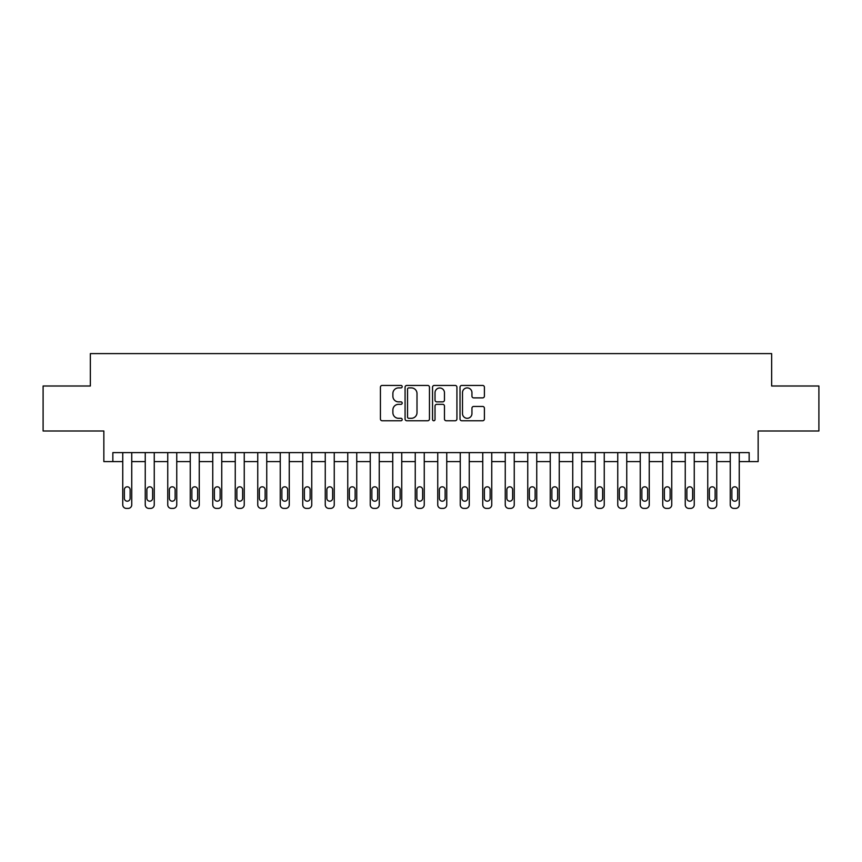 <?xml version="1.0" encoding="UTF-8"?>
<svg xmlns="http://www.w3.org/2000/svg" width="862" height="862" viewBox="0 0 862 862"><rect width="100%" height="100%" fill="white"/><g stroke="black" fill="none" stroke-linecap="round" stroke-linejoin="round"><path stroke-width="1.29" d="M402.198 386.672A1.239 1.239 0 0 0 400.959 385.433L382.189 385.433A1.767 1.767 0 0 0 380.422 387.2L380.422 418.997A1.767 1.767 0 0 0 382.189 420.764L400.959 420.764A1.239 1.239 0 0 0 402.198 419.535A1.239 1.239 0 0 0 400.959 418.296L398.535 418.296A5.657 5.657 0 0 1 392.878 412.639L392.878 409.989A5.657 5.657 0 0 1 398.535 404.332L400.959 404.332A1.239 1.239 0 0 0 402.198 403.104A1.239 1.239 0 0 0 400.959 401.864L398.535 401.864A5.657 5.657 0 0 1 392.878 396.208L392.878 393.557A5.657 5.657 0 0 1 398.535 387.9L400.959 387.9A1.239 1.239 0 0 0 402.198 386.672M482.634 397.888A1.767 1.767 0 0 0 484.401 396.121L484.401 387.2A1.767 1.767 0 0 0 482.634 385.433L461.784 385.433A1.767 1.767 0 0 0 460.017 387.2L460.017 418.997A1.767 1.767 0 0 0 461.784 420.764L482.634 420.764A1.767 1.767 0 0 0 484.401 418.997L484.401 408.222A1.767 1.767 0 0 0 482.634 406.455L473.712 406.455A1.767 1.767 0 0 0 471.945 408.222L471.945 413.566A4.73 4.73 0 0 1 467.215 418.296A4.73 4.73 0 0 1 462.495 413.566L462.495 392.63A4.73 4.73 0 0 1 467.215 387.9A4.73 4.73 0 0 1 471.945 392.63L471.945 396.121A1.767 1.767 0 0 0 473.712 397.888L482.634 397.888M749.153 461.601L758.151 461.601L758.151 431L818.9 431L818.9 386.004L771.652 386.004L771.652 353.603L90.348 353.603L90.348 386.004L43.1 386.004L43.1 431L103.849 431L103.849 461.601L122.749 461.601L122.749 504.798A3.599 3.599 0 0 0 126.348 508.397L128.147 508.397A3.599 3.599 0 0 0 131.746 504.798L131.746 461.601L145.247 461.601L145.247 504.798A3.599 3.599 0 0 0 148.846 508.397L150.645 508.397A3.599 3.599 0 0 0 154.255 504.798L154.255 461.601L167.745 461.601L167.745 504.798A3.599 3.599 0 0 0 171.355 508.397L173.154 508.397A3.599 3.599 0 0 0 176.753 504.798L176.753 461.601L190.254 461.601L190.254 504.798A3.599 3.599 0 0 0 193.853 508.397L195.652 508.397A3.599 3.599 0 0 0 199.251 504.798L199.251 461.601L212.752 461.601L212.752 504.798A3.599 3.599 0 0 0 216.351 508.397L218.151 508.397A3.599 3.599 0 0 0 221.749 504.798L221.749 461.601L235.251 461.601L235.251 504.798A3.599 3.599 0 0 0 238.849 508.397L240.649 508.397A3.599 3.599 0 0 0 244.248 504.798L244.248 461.601L257.749 461.601L257.749 504.798A3.599 3.599 0 0 0 261.348 508.397L263.147 508.397A3.599 3.599 0 0 0 266.746 504.798L266.746 461.601L280.247 461.601L280.247 504.798A3.599 3.599 0 0 0 283.846 508.397L285.645 508.397A3.599 3.599 0 0 0 289.255 504.798L289.255 461.601L302.745 461.601L302.745 504.798A3.599 3.599 0 0 0 306.355 508.397L308.154 508.397A3.599 3.599 0 0 0 311.753 504.798L311.753 461.601L325.254 461.601L325.254 504.798A3.599 3.599 0 0 0 328.853 508.397L330.652 508.397A3.599 3.599 0 0 0 334.251 504.798L334.251 461.601L347.752 461.601L347.752 504.798A3.599 3.599 0 0 0 351.351 508.397L353.151 508.397A3.599 3.599 0 0 0 356.749 504.798L356.749 461.601L370.251 461.601L370.251 504.798A3.599 3.599 0 0 0 373.849 508.397L375.649 508.397A3.599 3.599 0 0 0 379.248 504.798L379.248 461.601L392.749 461.601L392.749 504.798A3.599 3.599 0 0 0 396.348 508.397L398.147 508.397A3.599 3.599 0 0 0 401.746 504.798L401.746 461.601L415.247 461.601L415.247 504.798A3.599 3.599 0 0 0 418.846 508.397L420.645 508.397A3.599 3.599 0 0 0 424.255 504.798L424.255 461.601L437.745 461.601L437.745 504.798A3.599 3.599 0 0 0 441.355 508.397L443.154 508.397A3.599 3.599 0 0 0 446.753 504.798L446.753 461.601L460.254 461.601L460.254 504.798A3.599 3.599 0 0 0 463.853 508.397L465.652 508.397A3.599 3.599 0 0 0 469.251 504.798L469.251 461.601L482.752 461.601L482.752 504.798A3.599 3.599 0 0 0 486.351 508.397L488.151 508.397A3.599 3.599 0 0 0 491.749 504.798L491.749 461.601L505.251 461.601L505.251 504.798A3.599 3.599 0 0 0 508.849 508.397L510.649 508.397A3.599 3.599 0 0 0 514.248 504.798L514.248 461.601L527.749 461.601L527.749 504.798A3.599 3.599 0 0 0 531.348 508.397L533.147 508.397A3.599 3.599 0 0 0 536.746 504.798L536.746 461.601L550.247 461.601L550.247 504.798A3.599 3.599 0 0 0 553.846 508.397L555.645 508.397A3.599 3.599 0 0 0 559.255 504.798L559.255 461.601L572.745 461.601L572.745 504.798A3.599 3.599 0 0 0 576.355 508.397L578.154 508.397A3.599 3.599 0 0 0 581.753 504.798L581.753 461.601L595.254 461.601L595.254 504.798A3.599 3.599 0 0 0 598.853 508.397L600.652 508.397A3.599 3.599 0 0 0 604.251 504.798L604.251 461.601L617.752 461.601L617.752 504.798A3.599 3.599 0 0 0 621.351 508.397L623.151 508.397A3.599 3.599 0 0 0 626.749 504.798L626.749 461.601L640.25 461.601L640.25 504.798A3.599 3.599 0 0 0 643.849 508.397L645.649 508.397A3.599 3.599 0 0 0 649.248 504.798L649.248 461.601L662.749 461.601L662.749 504.798A3.599 3.599 0 0 0 666.348 508.397L668.147 508.397A3.599 3.599 0 0 0 671.746 504.798L671.746 461.601L685.247 461.601L685.247 504.798A3.599 3.599 0 0 0 688.846 508.397L690.645 508.397A3.599 3.599 0 0 0 694.255 504.798L694.255 461.601L707.745 461.601L707.745 504.798A3.599 3.599 0 0 0 711.355 508.397L713.154 508.397A3.599 3.599 0 0 0 716.753 504.798L716.753 461.601L730.254 461.601L730.254 504.798A3.599 3.599 0 0 0 733.853 508.397L735.652 508.397A3.599 3.599 0 0 0 739.251 504.798L739.251 461.601L749.153 461.601L749.153 452.604L112.847 452.604L112.847 461.601M429.459 387.2A1.767 1.767 0 0 0 427.692 385.433L406.842 385.433A1.767 1.767 0 0 0 405.075 387.2L405.075 418.997A1.767 1.767 0 0 0 406.842 420.764L427.692 420.764A1.767 1.767 0 0 0 429.459 418.997L429.459 387.2M434.308 385.433L455.158 385.433A1.767 1.767 0 0 1 456.925 387.2L456.925 418.997A1.767 1.767 0 0 1 455.158 420.764L446.236 420.764A1.767 1.767 0 0 1 444.469 418.997L444.469 406.099A1.767 1.767 0 0 0 442.702 404.332L436.786 404.332A1.767 1.767 0 0 0 435.019 406.099L435.019 419.535A1.239 1.239 0 0 1 433.78 420.764A1.239 1.239 0 0 1 432.541 419.535L432.541 387.2A1.767 1.767 0 0 1 434.308 385.433M408.782 387.9A1.239 1.239 0 0 0 407.543 389.139L407.543 417.057A1.239 1.239 0 0 0 408.782 418.296L411.346 418.296A5.657 5.657 0 0 0 417.003 412.639L417.003 393.557A5.657 5.657 0 0 0 411.346 387.9L408.782 387.9M444.469 392.716A4.73 4.73 0 0 0 439.749 387.997A4.73 4.73 0 0 0 435.019 392.716L435.019 400.097A1.767 1.767 0 0 0 436.786 401.864L442.702 401.864A1.767 1.767 0 0 0 444.469 400.097L444.469 392.716M131.746 452.604L131.746 504.798M122.749 452.604L122.749 504.798M130.13 498.322A2.877 2.877 0 0 1 127.253 501.199A2.877 2.877 0 0 1 124.365 498.322L124.365 489.681A2.877 2.877 0 0 1 127.253 486.804A2.877 2.877 0 0 1 130.13 489.681L130.13 498.322M126.348 508.397L128.147 508.397M154.255 452.604L154.255 504.798M145.247 452.604L145.247 504.798M152.628 498.322A2.877 2.877 0 0 1 149.751 501.199A2.877 2.877 0 0 1 146.874 498.322L146.874 489.681A2.877 2.877 0 0 1 149.751 486.804A2.877 2.877 0 0 1 152.628 489.681L152.628 498.322M148.846 508.397L150.645 508.397M176.753 452.604L176.753 504.798M167.745 452.604L167.745 504.798M175.126 498.322A2.877 2.877 0 0 1 172.249 501.199A2.877 2.877 0 0 1 169.372 498.322L169.372 489.681A2.877 2.877 0 0 1 172.249 486.804A2.877 2.877 0 0 1 175.126 489.681L175.126 498.322M171.355 508.397L173.154 508.397M199.251 452.604L199.251 504.798M190.254 452.604L190.254 504.798M197.635 498.322A2.877 2.877 0 0 1 194.747 501.199A2.877 2.877 0 0 1 191.87 498.322L191.87 489.681A2.877 2.877 0 0 1 194.747 486.804A2.877 2.877 0 0 1 197.635 489.681L197.635 498.322M193.853 508.397L195.652 508.397M221.749 452.604L221.749 504.798M212.752 452.604L212.752 504.798M220.133 498.322A2.877 2.877 0 0 1 217.246 501.199A2.877 2.877 0 0 1 214.369 498.322L214.369 489.681A2.877 2.877 0 0 1 217.246 486.804A2.877 2.877 0 0 1 220.133 489.681L220.133 498.322M216.351 508.397L218.151 508.397M244.248 452.604L244.248 504.798M235.251 452.604L235.251 504.798M242.631 498.322A2.877 2.877 0 0 1 239.755 501.199A2.877 2.877 0 0 1 236.867 498.322L236.867 489.681A2.877 2.877 0 0 1 239.755 486.804A2.877 2.877 0 0 1 242.631 489.681L242.631 498.322M238.849 508.397L240.649 508.397M266.746 452.604L266.746 504.798M257.749 452.604L257.749 504.798M265.13 498.322A2.877 2.877 0 0 1 262.253 501.199A2.877 2.877 0 0 1 259.365 498.322L259.365 489.681A2.877 2.877 0 0 1 262.253 486.804A2.877 2.877 0 0 1 265.13 489.681L265.13 498.322M261.348 508.397L263.147 508.397M289.255 452.604L289.255 504.798M280.247 452.604L280.247 504.798M287.628 498.322A2.877 2.877 0 0 1 284.751 501.199A2.877 2.877 0 0 1 281.874 498.322L281.874 489.681A2.877 2.877 0 0 1 284.751 486.804A2.877 2.877 0 0 1 287.628 489.681L287.628 498.322M283.846 508.397L285.645 508.397M311.753 452.604L311.753 504.798M302.745 452.604L302.745 504.798M310.126 498.322A2.877 2.877 0 0 1 307.249 501.199A2.877 2.877 0 0 1 304.372 498.322L304.372 489.681A2.877 2.877 0 0 1 307.249 486.804A2.877 2.877 0 0 1 310.126 489.681L310.126 498.322M306.355 508.397L308.154 508.397M334.251 452.604L334.251 504.798M325.254 452.604L325.254 504.798M332.635 498.322A2.877 2.877 0 0 1 329.747 501.199A2.877 2.877 0 0 1 326.87 498.322L326.87 489.681A2.877 2.877 0 0 1 329.747 486.804A2.877 2.877 0 0 1 332.635 489.681L332.635 498.322M328.853 508.397L330.652 508.397M356.749 452.604L356.749 504.798M347.752 452.604L347.752 504.798M355.133 498.322A2.877 2.877 0 0 1 352.246 501.199A2.877 2.877 0 0 1 349.369 498.322L349.369 489.681A2.877 2.877 0 0 1 352.246 486.804A2.877 2.877 0 0 1 355.133 489.681L355.133 498.322M351.351 508.397L353.151 508.397M379.248 452.604L379.248 504.798M370.251 452.604L370.251 504.798M377.631 498.322A2.877 2.877 0 0 1 374.754 501.199A2.877 2.877 0 0 1 371.867 498.322L371.867 489.681A2.877 2.877 0 0 1 374.754 486.804A2.877 2.877 0 0 1 377.631 489.681L377.631 498.322M373.849 508.397L375.649 508.397M401.746 452.604L401.746 504.798M392.749 452.604L392.749 504.798M400.13 498.322A2.877 2.877 0 0 1 397.253 501.199A2.877 2.877 0 0 1 394.365 498.322L394.365 489.681A2.877 2.877 0 0 1 397.253 486.804A2.877 2.877 0 0 1 400.13 489.681L400.13 498.322M396.348 508.397L398.147 508.397M424.255 452.604L424.255 504.798M415.247 452.604L415.247 504.798M422.628 498.322A2.877 2.877 0 0 1 419.751 501.199A2.877 2.877 0 0 1 416.874 498.322L416.874 489.681A2.877 2.877 0 0 1 419.751 486.804A2.877 2.877 0 0 1 422.628 489.681L422.628 498.322M418.846 508.397L420.645 508.397M446.753 452.604L446.753 504.798M437.745 452.604L437.745 504.798M445.126 498.322A2.877 2.877 0 0 1 442.249 501.199A2.877 2.877 0 0 1 439.372 498.322L439.372 489.681A2.877 2.877 0 0 1 442.249 486.804A2.877 2.877 0 0 1 445.126 489.681L445.126 498.322M441.355 508.397L443.154 508.397M469.251 452.604L469.251 504.798M460.254 452.604L460.254 504.798M467.635 498.322A2.877 2.877 0 0 1 464.747 501.199A2.877 2.877 0 0 1 461.87 498.322L461.87 489.681A2.877 2.877 0 0 1 464.747 486.804A2.877 2.877 0 0 1 467.635 489.681L467.635 498.322M463.853 508.397L465.652 508.397M491.749 452.604L491.749 504.798M482.752 452.604L482.752 504.798M490.133 498.322A2.877 2.877 0 0 1 487.245 501.199A2.877 2.877 0 0 1 484.369 498.322L484.369 489.681A2.877 2.877 0 0 1 487.245 486.804A2.877 2.877 0 0 1 490.133 489.681L490.133 498.322M486.351 508.397L488.151 508.397M514.248 452.604L514.248 504.798M505.251 452.604L505.251 504.798M512.631 498.322A2.877 2.877 0 0 1 509.754 501.199A2.877 2.877 0 0 1 506.867 498.322L506.867 489.681A2.877 2.877 0 0 1 509.754 486.804A2.877 2.877 0 0 1 512.631 489.681L512.631 498.322M508.849 508.397L510.649 508.397M536.746 452.604L536.746 504.798M527.749 452.604L527.749 504.798M535.13 498.322A2.877 2.877 0 0 1 532.253 501.199A2.877 2.877 0 0 1 529.365 498.322L529.365 489.681A2.877 2.877 0 0 1 532.253 486.804A2.877 2.877 0 0 1 535.13 489.681L535.13 498.322M531.348 508.397L533.147 508.397M559.255 452.604L559.255 504.798M550.247 452.604L550.247 504.798M557.628 498.322A2.877 2.877 0 0 1 554.751 501.199A2.877 2.877 0 0 1 551.874 498.322L551.874 489.681A2.877 2.877 0 0 1 554.751 486.804A2.877 2.877 0 0 1 557.628 489.681L557.628 498.322M553.846 508.397L555.645 508.397M581.753 452.604L581.753 504.798M572.745 452.604L572.745 504.798M580.126 498.322A2.877 2.877 0 0 1 577.249 501.199A2.877 2.877 0 0 1 574.372 498.322L574.372 489.681A2.877 2.877 0 0 1 577.249 486.804A2.877 2.877 0 0 1 580.126 489.681L580.126 498.322M576.355 508.397L578.154 508.397M604.251 452.604L604.251 504.798M595.254 452.604L595.254 504.798M602.635 498.322A2.877 2.877 0 0 1 599.747 501.199A2.877 2.877 0 0 1 596.87 498.322L596.87 489.681A2.877 2.877 0 0 1 599.747 486.804A2.877 2.877 0 0 1 602.635 489.681L602.635 498.322M598.853 508.397L600.652 508.397M626.749 452.604L626.749 504.798M617.752 452.604L617.752 504.798M625.133 498.322A2.877 2.877 0 0 1 622.245 501.199A2.877 2.877 0 0 1 619.369 498.322L619.369 489.681A2.877 2.877 0 0 1 622.245 486.804A2.877 2.877 0 0 1 625.133 489.681L625.133 498.322M621.351 508.397L623.151 508.397M649.248 452.604L649.248 504.798M640.25 452.604L640.25 504.798M647.631 498.322A2.877 2.877 0 0 1 644.754 501.199A2.877 2.877 0 0 1 641.867 498.322L641.867 489.681A2.877 2.877 0 0 1 644.754 486.804A2.877 2.877 0 0 1 647.631 489.681L647.631 498.322M643.849 508.397L645.649 508.397M671.746 452.604L671.746 504.798M662.749 452.604L662.749 504.798M670.13 498.322A2.877 2.877 0 0 1 667.253 501.199A2.877 2.877 0 0 1 664.365 498.322L664.365 489.681A2.877 2.877 0 0 1 667.253 486.804A2.877 2.877 0 0 1 670.13 489.681L670.13 498.322M666.348 508.397L668.147 508.397M694.255 452.604L694.255 504.798M685.247 452.604L685.247 504.798M692.628 498.322A2.877 2.877 0 0 1 689.751 501.199A2.877 2.877 0 0 1 686.874 498.322L686.874 489.681A2.877 2.877 0 0 1 689.751 486.804A2.877 2.877 0 0 1 692.628 489.681L692.628 498.322M688.846 508.397L690.645 508.397M716.753 452.604L716.753 504.798M707.745 452.604L707.745 504.798M715.126 498.322A2.877 2.877 0 0 1 712.249 501.199A2.877 2.877 0 0 1 709.372 498.322L709.372 489.681A2.877 2.877 0 0 1 712.249 486.804A2.877 2.877 0 0 1 715.126 489.681L715.126 498.322M711.355 508.397L713.154 508.397M739.251 452.604L739.251 504.798M730.254 452.604L730.254 504.798M737.635 498.322A2.877 2.877 0 0 1 734.747 501.199A2.877 2.877 0 0 1 731.87 498.322L731.87 489.681A2.877 2.877 0 0 1 734.747 486.804A2.877 2.877 0 0 1 737.635 489.681L737.635 498.322M733.853 508.397L735.652 508.397"/></g></svg>
